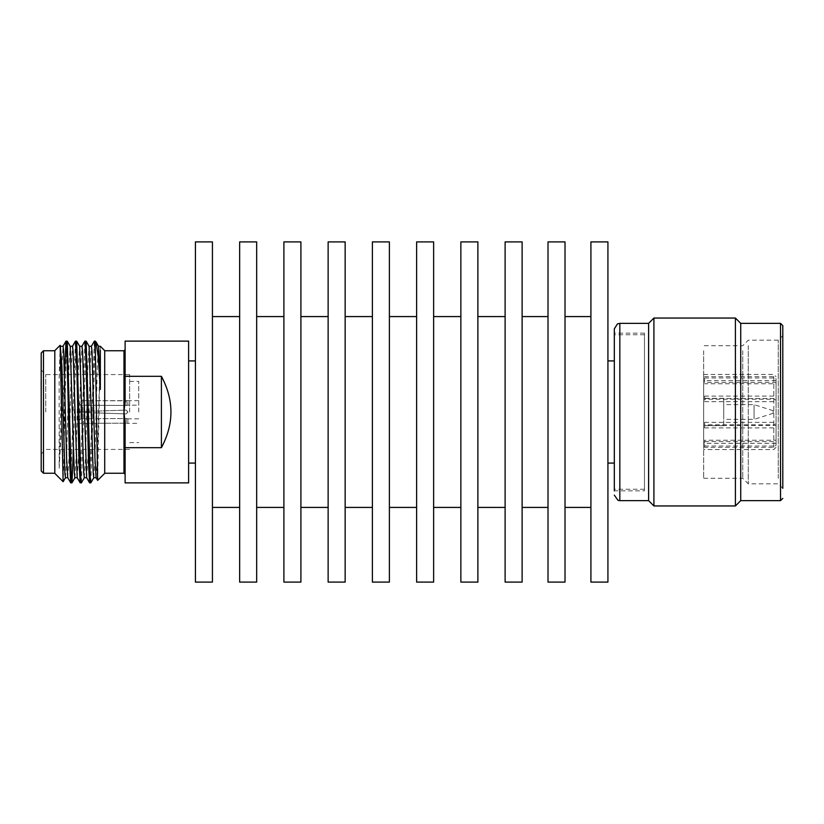 <?xml version="1.0" encoding="UTF-8"?>
<svg xmlns="http://www.w3.org/2000/svg" width="824" height="824" viewBox="0 0 824 824"><rect width="100%" height="100%" fill="white"/><g stroke="black" fill="none" stroke-linecap="round" stroke-linejoin="round"><path stroke-width="0.62" stroke-dasharray="4.12 3.09" d="M704.582 382.46L704.582 376.661L704.582 382.46L776.064 382.46L776.064 398.486L704.582 398.486L704.582 396.097L704.582 401.638L704.582 398.486M704.582 401.638L776.064 401.638L776.064 440.243L704.582 440.243L704.582 447.339L704.582 440.243M703.655 440.933L703.655 380.698L703.655 440.933M703.655 446.721L703.655 374.426L703.655 446.721M704.582 441.54L776.064 441.54L776.064 445.238L773.798 447.339L704.582 447.339M704.582 427.903L773.798 427.903L776.064 427.038L776.064 425.514L704.582 425.514L704.582 427.903L704.582 422.362L704.582 425.514M704.582 422.362L776.064 422.362L776.064 423.897L773.798 424.762L704.582 424.762M704.582 377.959L773.798 377.959L776.064 380.06L776.064 383.757L704.582 383.757M703.655 350.746L703.655 478.281L703.655 350.746M742.743 350.746L742.743 478.281L742.743 350.746M748.285 345.627L748.285 483.822L748.285 345.627M778.268 478.373L778.268 340.178L778.268 478.373M740.725 323.358L740.725 500.642M735.41 318.054L735.41 505.946M653.916 318.054L653.916 505.946M648.601 323.358L648.601 500.642M614.313 328.869L614.313 339.117M644.471 333.143L614.313 333.143L614.313 490.857L644.471 490.857L644.471 333.143L644.471 490.857M703.655 478.281L742.743 478.281L748.285 483.822L778.268 483.822L782.8 488.354L782.8 335.646L782.8 488.354L782.8 335.646L778.268 340.178L748.285 340.178L742.743 345.719L703.655 345.719M127.864 412L126.175 410.105L80.886 411.588L126.175 410.105L127.864 412L126.175 410.105L78.62 411.66L80.886 411.588L80.886 405.212L80.886 411.588L78.62 411.66L78.62 402.936L80.886 405.212L126.175 405.47L80.886 405.212L78.62 402.936L78.62 411.66L78.62 400.67L78.62 402.936L78.62 400.67L126.175 400.825L126.175 405.47L127.875 405.202L126.175 405.47L126.175 400.825L127.875 400.66L78.62 400.67L78.62 411.66L126.175 410.105L127.875 412.196L126.175 413.895L127.875 412.196L126.175 413.895L78.62 412.34L126.175 413.895L127.864 412M138.72 412L138.72 381.388L138.72 412M78.62 423.33L78.62 412.34L78.62 423.33L126.175 423.176L78.62 423.33L78.62 421.064L80.886 418.788L78.62 421.064L78.62 412.34L80.886 412.412L78.62 412.34L78.62 423.33M138.72 418.808L127.864 418.808L127.875 423.34L126.175 423.176L127.864 423.34L127.875 418.798L126.175 418.53L127.864 418.808L127.875 423.34L138.72 423.34M138.72 400.66L127.864 400.66L127.875 405.202L127.864 400.66L127.875 405.202L138.72 405.192M195.412 463.088L195.412 360.912L195.412 463.088M188.614 463.088L188.614 360.912L188.614 463.088M104.7 473.367L104.7 350.633M97.675 480.392L100.343 346.276M129.646 412L129.646 374.58L129.646 412M45.732 412L45.732 374.58L45.732 412M41.2 353.033L41.2 470.968M43.466 473.233L43.466 350.767M54.806 350.633L54.806 473.367M60.183 345.318L59.163 378.062L59.163 468.289L64.519 374.58M64.097 449.42L64.313 383.088M64.056 452.016L63.18 481.659M90.856 482.823L95.203 341.126M89.672 482.874L94.338 341.177M81.411 482.823L86.087 341.126M80.216 482.874L84.882 341.177M73.429 449.42L75.458 361.891L76.632 341.126M70.761 482.874L75.437 341.177M64.313 435.844L66.002 361.891L67.187 341.126M239.66 507.419L239.66 316.581L239.66 507.419M212.427 507.419L212.427 316.581L212.427 507.419M283.899 507.419L283.899 316.581L283.899 507.419M256.666 507.419L256.666 316.581L256.666 507.419M328.137 507.419L328.137 316.581L328.137 507.419M300.904 507.419L300.904 316.581L300.904 507.419M372.386 507.419L372.386 316.581L372.386 507.419M345.153 507.419L345.153 316.581L345.153 507.419M416.625 507.419L416.625 316.581L416.625 507.419M389.392 507.419L389.392 316.581L389.392 507.419M460.863 507.419L460.863 316.581L460.863 507.419M433.63 507.419L433.63 316.581L433.63 507.419M505.112 507.419L505.112 316.581L505.112 507.419M477.879 507.419L477.879 316.581L477.879 507.419M548.011 507.419L548.011 316.581L548.011 507.419M522.117 507.419L522.117 316.581L522.117 507.419M590.911 507.419L590.911 316.581L590.911 507.419M565.017 507.419L565.017 316.581L565.017 507.419M614.323 360.912L614.323 463.088L614.313 360.912M607.927 463.088L607.927 360.912L607.927 463.088M644.471 340.59L644.471 489.26L644.471 340.59M614.323 483.41L614.323 334.74L614.323 483.41M723.73 424.669L723.73 398.301L723.73 424.669M703.655 424.669L703.655 398.301L703.655 424.669M773.18 413.195L773.18 410.702L773.18 413.195M754.053 418.808L754.053 404.625L754.053 418.808M723.73 418.808L723.73 404.625L723.73 418.808M607.927 241.906L607.927 582.094M590.911 241.906L590.911 582.094M565.017 241.906L565.017 582.094M548.011 241.906L548.011 582.094M522.117 241.906L522.117 582.094M505.112 241.906L505.112 582.094M477.879 241.906L477.879 582.094M460.863 241.906L460.863 582.094M433.63 241.906L433.63 582.094M416.625 241.906L416.625 582.094M389.392 241.906L389.392 582.094M372.386 241.906L372.386 582.094M345.153 241.906L345.153 582.094M328.137 241.906L328.137 582.094M300.904 241.906L300.904 582.094M283.899 241.906L283.899 582.094M256.666 241.906L256.666 582.094M239.66 241.906L239.66 582.094M212.427 241.906L212.427 582.094M195.412 241.906L195.412 582.094M59.163 468.289L61.893 365.526L63.067 346.276M67.743 477.683L68.979 458.474L71.338 365.526L72.46 346.317M77.188 477.683L78.424 458.474L80.783 365.526L81.967 346.276M86.633 477.683L87.869 458.474L90.238 365.526L91.361 346.317M96.089 477.683L97.325 458.474L100.343 350.252M59.163 378.062L60.76 346.317M65.487 477.683L66.61 458.474L68.979 365.526L70.215 346.317M74.881 477.724L76.066 458.474L78.424 365.526L79.66 346.317M84.326 477.724L85.511 458.474L87.869 365.526L89.105 346.317M93.781 477.724L94.966 458.474L97.325 365.526L98.561 346.317M95.996 341.919L95.203 342.949M54.806 412L54.806 350.767L54.806 412M41.2 412L41.2 453.952L41.2 412M104.7 412L104.7 350.767L104.7 412M161.401 376.321L125.114 376.321L125.114 400.165L125.114 349.633L125.114 400.165L123.981 412L125.114 423.835L125.114 474.367L125.114 423.835L125.114 447.679L161.401 447.679C174.122 423.897 174.122 400.103 161.401 376.321L161.401 447.679M125.114 482.874L125.114 447.679M125.114 376.321L125.114 341.126M188.614 482.874L188.614 341.126M80.886 418.788L80.886 412.412L80.886 418.788L126.175 418.53L126.175 423.176L126.175 418.53L80.886 418.788M80.886 412.412L126.175 413.895L80.886 412.412M776.064 382.46L776.064 378.762L773.798 376.661L704.582 376.661M776.064 401.638L776.064 400.103L773.798 399.238L704.582 399.238M704.582 396.097L773.798 396.097L776.064 396.962L776.064 398.486M704.582 446.042L773.798 446.042L776.064 443.94L776.064 440.243M776.064 427.038L776.064 445.238M776.064 441.54L776.064 425.514M776.064 443.94L776.064 400.103M776.064 396.962L776.064 378.762M776.064 380.06L776.064 423.897M776.064 422.362L776.064 383.757M773.798 447.339L773.798 427.903M773.798 424.762L773.798 377.959M780.534 323.358L780.534 500.642M619.823 323.358L619.823 500.642M123.981 350.767L123.981 473.233M773.798 399.238L773.798 446.042M773.798 376.661L773.798 396.097M776.064 380.698L703.655 380.698M776.064 447.308L773.798 449.574L703.655 449.574M129.646 381.388L138.72 381.388M129.646 374.58L45.732 374.58L41.2 370.048M644.471 489.26L614.323 489.26M723.73 425.699L703.655 425.699M773.18 413.298L754.053 419.375L723.73 419.375M773.18 410.702L754.053 404.625L723.73 404.625M723.73 398.301L703.655 398.301M644.471 334.74L614.323 334.74M129.646 449.42L45.732 449.42L41.2 453.952M129.646 442.612L138.72 442.612M703.655 374.426L773.798 374.426L776.064 376.692M776.064 443.302L703.655 443.302"/><path stroke-width="1.24" d="M782.8 335.646L782.8 325.635L780.534 323.358L780.534 500.642L740.725 500.642L740.725 323.358L735.41 318.054L653.916 318.054L653.916 505.946L735.41 505.946L735.41 318.054M653.916 505.946L648.601 500.642L648.601 323.358L619.823 323.358L617.475 323.883L614.313 328.869L614.313 490.857M614.313 339.117L614.313 333.143M782.8 325.635L782.8 488.354M195.412 360.912L188.614 360.912M195.412 463.088L188.614 463.088M161.401 447.679L125.114 447.679L125.114 482.874L188.614 482.874L188.614 341.126L125.114 341.126L125.114 376.321L161.401 376.321C174.122 400.103 174.122 423.897 161.401 447.679L161.401 376.321M98.509 346.276L100.343 346.276L104.7 350.633L104.7 473.367L97.644 480.382L95.203 341.126L94.389 341.126L95.203 351.055M41.2 470.968L41.2 353.033L43.466 350.767L43.466 473.233L41.2 470.968M63.139 481.7L54.806 473.367L54.806 350.633L60.142 345.297L63.139 481.7L65.487 477.683M64.097 449.42L64.056 452.016M81.916 346.317L84.882 341.177L86.139 341.177L90.218 477.477L90.815 482.874L93.833 477.683M84.944 341.136L86.18 363.909L88.559 464.365L89.61 482.823L90.815 482.874M72.46 346.317L75.437 341.177L76.684 341.177L80.773 477.477L81.36 482.874L84.388 477.683M75.499 341.126L76.859 368.256L79.011 461.244L80.165 482.823L81.36 482.874M64.519 374.58L65.992 341.177L67.238 341.177L71.317 477.477L71.966 482.823L73.429 449.42M66.054 341.126L67.177 360.284L69.556 461.224L70.71 482.823L71.915 482.874M91.361 346.317L94.389 341.126M212.427 582.094L212.427 241.906L195.412 241.906L195.412 582.094L212.427 582.094M239.66 316.581L212.427 316.581M239.66 507.419L212.427 507.419M256.666 582.094L256.666 241.906L239.66 241.906L239.66 582.094L256.666 582.094M283.899 316.581L256.666 316.581M283.899 507.419L256.666 507.419M300.904 582.094L300.904 241.906L283.899 241.906L283.899 582.094L300.904 582.094M328.137 316.581L300.904 316.581M328.137 507.419L300.904 507.419M345.153 582.094L345.153 241.906L328.137 241.906L328.137 582.094L345.153 582.094M372.386 316.581L345.153 316.581M372.386 507.419L345.153 507.419M389.392 582.094L389.392 241.906L372.386 241.906L372.386 582.094L389.392 582.094M416.625 316.581L389.392 316.581M416.625 507.419L389.392 507.419M433.63 582.094L433.63 241.906L416.625 241.906L416.625 582.094L433.63 582.094M460.863 316.581L433.63 316.581M460.863 507.419L433.63 507.419M477.879 582.094L477.879 241.906L460.863 241.906L460.863 582.094L477.879 582.094M505.112 316.581L477.879 316.581M505.112 507.419L477.879 507.419M522.117 582.094L522.117 241.906L505.112 241.906L505.112 582.094L522.117 582.094M548.011 316.581L522.117 316.581M548.011 507.419L522.117 507.419M565.017 582.094L565.017 241.906L548.011 241.906L548.011 582.094L565.017 582.094M590.911 316.581L565.017 316.581M590.911 507.419L565.017 507.419M607.927 582.094L607.927 241.906L590.911 241.906L590.911 582.094L607.927 582.094M614.313 360.912L607.927 360.912M614.313 463.088L607.927 463.088M60.708 346.276L63.067 346.276L63.664 351.271L66.61 458.474L67.743 477.683L70.71 482.823M70.153 346.276L72.522 346.276L73.109 351.271L77.188 477.683L80.165 482.823M79.609 346.276L81.967 346.276L82.555 351.271L86.633 477.683L89.61 482.823M89.054 346.276L91.423 346.276L92.01 351.271L94.966 458.474L96.089 477.683L97.644 480.382M60.173 345.308L61.893 365.526L64.839 472.729L65.436 477.724L67.795 477.724M67.238 341.177L70.215 346.317L74.294 472.729L74.881 477.724L77.24 477.724M76.684 341.177L79.66 346.317L83.739 472.729L84.326 477.724L86.695 477.724M86.139 341.177L89.105 346.317L93.194 472.729L93.781 477.724L96.14 477.724M96.12 342.094L98.561 346.317L100.343 389.474L98.231 356.977L96.12 342.094L95.203 341.126M100.343 350.252L100.343 389.474M125.114 447.679L125.114 423.835L123.981 412L125.114 400.165L125.114 376.321M648.601 500.642L619.823 500.642L619.823 323.358M104.7 473.233L123.981 473.233L123.981 350.767L104.7 350.767M740.725 500.642L735.41 505.946M619.823 500.642L617.959 500.312L614.313 495.131M780.534 500.642L782.8 498.366M54.806 473.233L43.466 473.233M65.992 341.167L63.015 346.317M74.933 477.683L71.966 482.823M54.806 350.767L43.466 350.767M123.981 473.233L125.114 474.367M123.981 350.767L125.114 349.633M648.601 323.358L653.916 318.054M780.534 323.358L740.725 323.358"/></g></svg>
